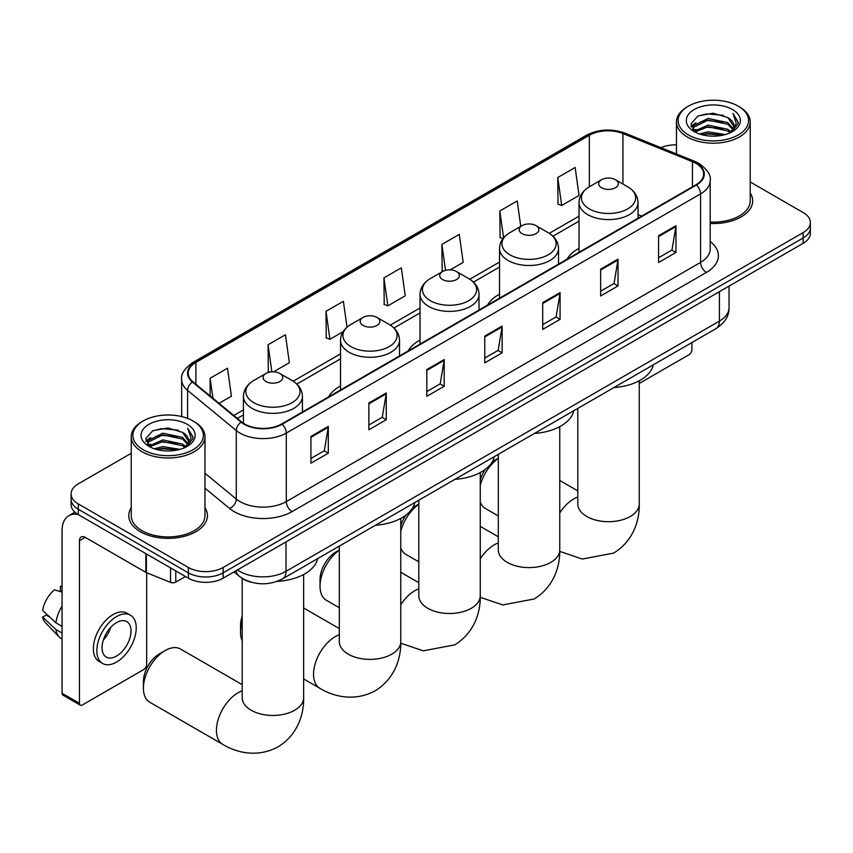 <?xml version="1.0" encoding="UTF-8"?>
<svg xmlns="http://www.w3.org/2000/svg" width="853" height="853" viewBox="0 0 853 853"><rect width="100%" height="100%" fill="white"/><g stroke="black" fill="none" stroke-linecap="round" stroke-linejoin="round"><path stroke-width="1.28" d="M340.528 386.004A43.428 25.078 0 0 0 328.608 396.869M420.028 340.102A43.428 25.078 0 0 0 408.107 350.978M499.527 294.2A43.428 25.078 0 0 0 487.596 305.075M579.027 248.308A43.428 25.078 0 0 0 567.096 259.184M250.825 582.119A24.588 14.192 180 0 1 240.898 577.47M131.234 453.284L78.295 483.854A24.588 14.192 0 0 0 71.098 493.887L71.098 504.592A24.588 14.192 0 0 0 78.295 514.626L188.385 578.185A24.588 14.192 0 0 0 223.145 578.185L803.153 243.329A24.588 14.192 0 0 0 810.35 233.296L810.35 227.943A24.588 14.192 0 0 1 803.153 237.976A24.588 14.192 0 0 0 810.35 227.943L810.35 222.59A24.588 14.192 0 0 0 803.153 212.546L750.213 181.988M71.098 493.887A24.588 14.192 0 0 0 78.295 503.92L188.385 567.48A24.588 14.192 0 0 0 223.145 567.48L223.145 572.832L803.153 237.976L223.145 572.832A24.588 14.192 0 0 1 188.385 572.832A24.588 14.192 0 0 0 223.145 572.832L223.145 578.185M78.295 503.92L78.295 509.273L188.385 572.832L78.295 509.273A24.588 14.192 0 0 1 71.098 499.24A24.588 14.192 0 0 0 78.295 509.273L78.295 514.626M131.234 507.727A39.334 22.711 0 0 0 128.771 515.628A39.334 22.711 0 0 0 140.287 531.686A39.334 22.711 0 0 0 183.16 536.612A39.334 22.711 0 0 0 207.439 515.628A39.334 22.711 0 0 0 204.976 507.727A39.334 22.711 0 0 1 207.439 515.628A39.334 22.711 0 0 1 183.16 536.612A39.334 22.711 0 0 1 140.287 531.686A39.334 22.711 0 0 1 128.771 515.628A39.334 22.711 0 0 1 131.234 507.727M695.952 163.371A26.219 15.141 180 0 1 703.64 174.076A26.219 15.141 180 0 1 695.952 184.781L281.671 423.973A26.219 15.141 180 0 1 241.644 421.947L192.97 381.813A26.219 15.141 180 0 1 188.225 373.124A26.219 15.141 180 0 1 195.902 362.418L589.348 135.264A26.219 15.141 180 0 1 622.935 133.569L692.455 161.675A26.219 15.141 180 0 1 695.952 163.371M696.421 163.104A26.88 15.514 0 0 0 692.828 161.366L623.308 133.26A26.88 15.514 0 0 0 588.89 134.998L195.444 362.152A26.88 15.514 0 0 0 192.437 382.027L241.111 422.16A26.88 15.514 0 0 0 282.13 424.24L696.421 185.048A26.88 15.514 0 0 0 696.421 163.104M310.929 436.448L310.929 463.211L328.309 453.178L328.309 426.415L310.929 436.448M310.929 458.466L324.321 450.736L328.245 427.3A6.557 3.785 -120 0 0 328.309 426.415M324.204 450.8L328.309 453.178M368.869 403L368.869 429.763L386.26 419.719L386.26 392.956L368.869 403M368.869 425.007L382.261 417.277L386.185 393.851A6.557 3.785 -120 0 0 386.26 392.956M382.144 417.352L386.26 419.719M426.82 369.541L426.82 396.304L444.2 386.27L444.2 359.508L426.82 369.541M426.82 391.559L440.201 383.829L444.125 360.392A6.557 3.785 -120 0 0 444.2 359.508M440.084 383.893L444.2 386.27M658.58 235.737L658.58 262.5L675.971 252.456L675.971 225.693L658.58 235.737M658.58 257.745L671.972 250.014L675.896 226.589A6.557 3.785 -120 0 0 675.971 225.693M671.855 250.089L675.971 252.456M600.64 269.185L600.64 295.948L618.02 285.915L618.02 259.152L600.64 269.185M600.64 291.204L614.032 283.473L617.956 260.037A6.557 3.785 -120 0 0 618.02 259.152M613.915 283.537L618.02 285.915M542.7 302.634L542.7 329.397L560.08 319.363L560.08 292.6L542.7 302.634M542.7 324.652L556.092 316.921L560.016 293.496A6.557 3.785 -120 0 0 560.08 292.6M555.975 316.985L560.08 319.363M484.76 336.093L484.76 362.856L502.14 352.822L502.14 326.059L484.76 336.093M484.76 358.1L498.141 350.37L502.065 326.944A6.557 3.785 -120 0 0 502.14 326.059M498.024 350.444L502.14 352.822M710.197 223.475A39.334 22.711 0 0 0 752.677 200.839A39.334 22.711 0 0 0 750.213 192.938A39.334 22.711 0 0 1 752.677 200.839A39.334 22.711 0 0 1 710.197 223.475M223.145 567.48L803.153 232.624A24.588 14.192 0 0 0 810.35 222.59M676.461 144.839A24.588 14.192 0 0 0 660.926 147.676M273.557 371.844L289.359 362.717L285.435 334.749L268.055 344.793L268.332 371.386M219.05 403.309L231.419 396.165L227.495 368.208L210.115 378.242L210.115 395.941M450.16 269.879L463.19 262.361L459.266 234.394L441.875 244.427L442.163 271.03M520.778 226.376L517.206 200.945L499.826 210.979L500.103 237.582M557.766 177.52L561.69 205.488L579.07 195.454L575.146 167.487L557.766 177.52L558.043 204.123M347.011 327.189L343.375 301.301L325.995 311.334L326.272 337.937M383.935 277.886L387.859 305.843L405.25 295.81L401.326 267.842L383.935 277.886L384.223 304.478M387.859 305.843L383.935 304.382M442.942 271.329L441.875 270.923M441.875 244.427L445.522 270.358M502.939 238.637L499.826 237.475M499.826 210.979L503.59 237.827M561.69 205.488L557.766 204.016M325.995 311.334L329.919 339.302L343.066 331.71M329.919 339.302L325.995 337.831M270.134 372.057L268.055 371.279M268.055 344.793L271.851 371.865M210.115 378.242L212.919 398.266M639.249 383.455L689 354.731A4.094 2.367 120 0 0 691.9 349.709L691.9 342.533M688.424 134.934A35.24 20.344 0 0 0 738.25 134.934A35.24 20.344 0 0 0 738.25 106.167L739.412 106.838A36.871 21.293 0 0 1 750.213 121.894A36.871 21.293 0 0 1 727.449 141.566A36.871 21.293 0 0 1 687.262 136.949A36.871 21.293 0 0 1 676.461 121.894A36.871 21.293 0 0 1 687.262 106.838L688.424 106.167A35.24 20.344 0 0 0 688.424 134.934M710.197 222.057A36.871 21.293 0 0 0 750.213 200.839L750.213 121.894M699.535 133.974L708.033 131.799L725.274 134.561M701.966 134.721L708.033 133.473L722.758 135.19L706.892 133.921L702.136 134.763M694.257 131.223L708.033 125.114L727.822 129.283L731.01 131.927M695.078 131.938L708.033 126.777L727.822 130.957L730.125 132.716M693.094 130.104L693.553 125.668L708.033 118.418L727.822 122.597L733.239 128.739M692.913 129.293L693.553 127.342L708.033 120.092L727.822 124.271L732.855 129.539M729.912 132.887A20.483 11.825 0 0 0 733.825 125.935A20.483 11.825 0 0 0 727.822 117.575L733.815 126.34M732.46 109.515A27.04 15.61 0 0 0 694.278 109.483A27.04 15.61 0 0 0 694.097 131.522A27.04 15.61 0 0 0 694.214 131.597A27.04 15.61 0 0 0 732.578 131.522A27.04 15.61 0 0 0 732.46 109.515M727.822 117.575L713.108 113.182L697.978 115.965L690.973 123.888L695.621 132.343M731.597 132.076L738.122 123.781L738.261 122.299L732.94 113.417L736.288 123.365L730.136 132.791M739.412 106.838L738.25 106.167A35.24 20.344 0 0 0 688.424 106.167M732.94 113.417L738.25 122.629M697.626 116.136L706.892 113.854L723.483 115.347M691.239 126.905L694.257 124.538M700.91 121.702L706.892 120.55L722.896 121.862M700.91 128.398L706.892 127.236L722.896 128.547M691.058 126.255L696.027 122.725M693.702 130.744L696.027 129.411M480.26 479.919A22.53 13.008 -60 0 1 485.496 469.193M492.064 462.113A22.53 13.008 -60 0 1 494.953 460.14L498.301 458.21L494.953 460.14M498.301 458.37A30.729 17.742 120 0 0 480.26 485.368M480.26 502.054A30.729 17.742 120 0 0 485.389 508.495L498.301 515.948M579.027 252.296L579.027 202.577A29.503 17.028 0 0 0 587.664 214.615A29.503 17.028 0 0 0 619.811 218.315A29.503 17.028 0 0 0 638.023 202.577C637.799 196.009 634.355 190.741 627.68 186.786L615.471 179.727A9.831 5.672 0 0 0 601.568 179.727A9.831 5.672 0 0 0 601.568 187.756A9.831 5.672 0 0 0 615.471 187.756A9.831 5.672 0 0 0 615.471 179.727L627.68 186.786A27.104 15.642 0 0 1 627.68 208.91A27.104 15.642 0 0 1 589.359 208.91A27.104 15.642 0 0 1 589.359 186.786L589.348 135.264M613.936 387.55A45.07 26.016 0 0 0 653.259 364.849M400.761 525.811A22.53 13.008 -60 0 1 405.996 515.084M412.564 508.004A22.53 13.008 -60 0 1 415.454 506.032L418.802 504.102L415.454 506.032M418.802 504.262A30.729 17.742 120 0 0 400.761 531.27M400.761 547.946A30.729 17.742 120 0 0 405.889 554.386L418.802 561.839M522.068 233.658A9.831 5.672 0 0 0 535.983 233.658A9.831 5.672 0 0 0 535.983 225.629L548.191 232.677A27.104 15.642 0 0 1 548.191 254.802A27.104 15.642 0 0 1 509.859 254.802A27.104 15.642 0 0 1 509.859 232.677C503.185 236.644 499.741 241.911 499.527 248.468A29.503 17.028 0 0 0 508.164 260.517A29.503 17.028 0 0 0 540.312 264.206A29.503 17.028 0 0 0 558.523 248.468C558.31 241.911 554.866 236.644 548.191 232.677L535.983 225.629A9.831 5.672 0 0 0 522.068 225.629A9.831 5.672 0 0 0 522.068 233.658M534.447 433.441A45.07 26.016 0 0 0 573.77 410.741M339.302 550.164A30.729 17.742 120 0 0 320.024 586.224L320.024 579.528A22.53 13.008 -60 0 1 335.965 551.934L339.302 550.004L335.965 551.934M320.024 586.224A30.729 17.742 120 0 0 326.39 600.288L339.302 607.741M442.579 279.549A9.831 5.672 0 0 0 456.483 279.549A9.831 5.672 0 0 0 456.483 271.531L468.692 278.579A27.104 15.642 0 0 1 468.692 300.704A27.104 15.642 0 0 1 430.37 300.704A27.104 15.642 0 0 1 430.37 278.579C423.696 282.535 420.252 287.802 420.028 294.37A29.503 17.028 0 0 0 428.664 306.408A29.503 17.028 0 0 0 460.823 310.108A29.503 17.028 0 0 0 479.023 294.37C478.81 287.802 475.366 282.535 468.692 278.579L456.483 271.531A9.831 5.672 0 0 0 442.579 271.531A9.831 5.672 0 0 0 442.579 279.549M454.948 479.343A45.07 26.016 0 0 0 494.271 456.643M242.188 621.538A30.729 17.742 120 0 0 240.535 632.116L240.535 625.43A22.53 13.008 -60 0 1 242.188 616.292M240.535 632.116A30.729 17.742 120 0 0 242.188 640.784M363.079 325.451A9.831 5.672 0 0 0 376.983 325.451A9.831 5.672 0 0 0 376.983 317.423L389.192 324.471A27.104 15.642 0 0 1 389.192 346.595A27.104 15.642 0 0 1 350.871 346.595A27.104 15.642 0 0 1 350.871 324.471C344.196 328.437 340.752 333.704 340.528 340.262A29.503 17.028 0 0 0 349.176 352.31A29.503 17.028 0 0 0 381.323 356A29.503 17.028 0 0 0 399.535 340.262C399.311 333.704 395.867 328.437 389.192 324.471L376.983 317.423A9.831 5.672 0 0 0 363.079 317.423A9.831 5.672 0 0 0 363.079 325.451M375.448 525.235A45.07 26.016 0 0 0 414.771 502.534M143.421 688.179L143.421 681.494A22.53 13.008 -60 0 1 159.351 653.899L165.151 650.551A30.729 17.742 120 0 0 143.421 688.179A30.729 17.742 120 0 0 149.787 702.254L222.793 744.402A30.729 17.742 -60 0 1 218.08 719.783A30.729 17.742 -60 0 1 238.158 692.7A30.729 17.742 -60 0 1 242.188 690.802M265.965 381.515A9.831 5.672 0 0 0 279.869 381.515A9.831 5.672 0 0 0 279.869 373.486L292.078 380.534A27.104 15.642 0 0 1 292.078 402.669A27.104 15.642 0 0 1 253.757 402.669A27.104 15.642 0 0 1 253.757 380.534C247.082 384.5 243.638 389.768 243.425 396.336A29.503 17.028 0 0 0 252.061 408.374A29.503 17.028 0 0 0 284.209 412.063A29.503 17.028 0 0 0 302.42 396.336C302.207 389.768 298.753 384.5 292.078 380.534L279.869 373.486A9.831 5.672 0 0 0 265.965 373.486A9.831 5.672 0 0 0 265.965 381.515M277.108 581.383A45.07 26.016 0 0 0 317.657 558.598M242.188 684.639L180.516 649.026A30.729 17.742 120 0 0 165.151 650.551L159.351 653.899M175.782 570.913L175.782 582.119L185.485 576.511M78.018 514.466A32.777 18.926 -120 0 0 68.858 515.681A32.777 18.926 -120 0 0 62.066 530.683L62.066 693.265L79.457 703.298L79.457 540.717A8.199 4.734 60 0 1 81.152 536.974A8.199 4.734 60 0 1 85.247 537.379L145.831 572.352L145.831 553.618M79.457 703.298A4.094 2.367 120 0 0 80.299 705.175L62.919 695.142A4.094 2.367 -60 0 1 62.066 693.265M80.299 705.175A4.094 2.367 120 0 0 82.346 704.973L143.762 669.52A4.094 2.367 120 0 0 146.663 664.498L146.663 572.736M175.782 582.119A4.094 2.367 180 0 1 170.536 582.386L146.375 572.619A4.094 2.367 180 0 1 145.831 572.352M116.53 656.064A20.483 11.825 120 0 0 129.923 638.012A20.483 11.825 120 0 0 126.777 621.602A20.483 11.825 120 0 0 116.53 622.615A20.483 11.825 120 0 0 103.149 640.667A20.483 11.825 120 0 0 106.294 657.087A20.483 11.825 120 0 0 116.53 656.064M103.298 640.187A20.483 11.825 120 0 0 110.655 627.456M62.066 587.003L60.328 586.48L60.328 590.585L62.066 591.598M130.466 615.216L126.99 613.211A27.861 16.09 120 0 0 113.054 614.586A27.861 16.09 120 0 0 94.854 639.132A27.861 16.09 120 0 0 99.129 661.459L102.605 663.474A27.861 16.09 120 0 0 116.53 662.088A27.861 16.09 120 0 0 134.731 637.543A27.861 16.09 120 0 0 130.466 615.216A27.861 16.09 120 0 0 116.53 616.591A27.861 16.09 120 0 0 98.33 641.147A27.861 16.09 120 0 0 102.605 663.474M62.066 606.163A27.04 15.61 120 0 0 55.914 622.818L42.65 610.407A21.304 12.305 120 0 1 54.539 589.818L62.066 592.11M62.066 626.379L55.914 622.818M49.826 617.124L46.211 615.045L42.65 617.103L55.914 629.514L62.066 633.065M55.914 629.514A27.04 15.61 120 0 0 59.252 637.063A27.04 15.61 120 0 0 61.299 638.673L62.066 639.121M62.066 585.99A21.304 12.305 120 0 0 60.328 586.48M42.65 617.103A21.304 12.305 120 0 0 45.166 622.402L59.252 637.063M143.187 449.723A35.24 20.344 0 0 0 193.023 449.723A35.24 20.344 0 0 0 193.023 420.955L194.175 421.627A36.871 21.293 0 0 1 204.976 436.683A36.871 21.293 0 0 1 182.211 456.355A36.871 21.293 0 0 1 142.024 451.738A36.871 21.293 0 0 1 131.234 436.683A36.871 21.293 0 0 1 142.024 421.627L143.187 420.955A35.24 20.344 0 0 0 143.187 449.723M131.234 436.683L131.234 515.628A36.871 21.293 0 0 0 142.024 530.683A36.871 21.293 0 0 0 182.211 535.3A36.871 21.293 0 0 0 204.976 515.628L204.976 436.683M154.297 448.763L162.806 446.588L180.036 449.35M156.728 449.51L162.806 448.262L177.52 449.979M148.998 446.044L162.806 439.903L182.585 444.072L185.773 446.716M149.84 446.727L162.806 441.566L182.585 445.746L184.888 447.505M147.857 444.893L148.315 440.457L162.806 433.207L182.585 437.386L188.001 443.528M147.676 444.082L148.315 442.131L162.806 434.881L182.585 439.06L187.617 444.328M184.685 447.676A20.483 11.825 0 0 0 188.588 440.734A20.483 11.825 0 0 0 182.585 432.364L188.577 441.129M187.223 424.304A27.04 15.61 0 0 0 149.04 424.272A27.04 15.61 0 0 0 148.87 446.311A27.04 15.61 0 0 0 148.987 446.386A27.04 15.61 0 0 0 187.34 446.311A27.04 15.61 0 0 0 187.223 424.304M182.585 432.364L167.87 427.971L152.74 430.754L145.735 438.677L150.384 447.132M186.359 446.865L192.895 438.57L193.023 437.088L187.703 428.206L191.051 438.154L184.898 447.58M194.175 421.627L193.023 420.955A35.24 20.344 0 0 0 143.187 420.955M187.703 428.206L193.013 437.418M152.388 430.925L161.654 428.643L178.245 430.136M146.002 441.694L149.019 439.327M155.672 436.491L161.654 435.339L177.659 436.651M155.672 443.187L161.654 442.025L177.659 443.336M156.899 449.552L161.654 448.721L177.499 449.979M145.82 441.044L150.789 437.514M148.465 445.533L150.789 444.2M237.465 569.921A32.777 18.926 0 0 0 239.661 571.329A32.777 18.926 0 0 0 286.011 571.329L719.42 321.101A32.777 18.926 0 0 0 729.027 307.72C729.262 315.855 724.933 322.818 716.03 328.608L282.62 578.835A16.388 9.458 60 0 0 286.011 571.329L286.011 541.89M719.42 291.662L719.42 321.101A16.388 9.458 60 0 1 716.03 328.608M236.132 570.689A16.388 10.961 129.5 0 0 238.989 576.02L234.01 571.915M803.153 243.329L803.153 232.624M188.385 578.185L188.385 567.48M710.197 241.516A40.976 23.649 180 0 1 706.391 272.427L292.099 511.619A8.199 4.734 60 0 1 286.309 501.585L700.59 262.393A32.777 18.926 0 0 0 710.197 249.012L710.197 180.505A32.777 18.926 180 0 1 700.59 193.887A8.199 4.734 -120 0 0 696.421 185.048M292.099 511.619A40.976 23.649 180 0 1 234.159 511.619A40.976 23.649 180 0 1 229.564 508.463L204.976 488.183M241.111 422.16A8.199 5.481 129.5 0 0 236.281 430.541L236.281 499.058A32.777 18.926 0 0 0 239.949 501.585A32.777 18.926 0 0 0 286.309 501.585L286.309 433.068A32.777 18.926 180 0 1 236.281 430.541L187.596 390.407A32.777 18.926 180 0 1 181.668 379.553L181.668 416.573M710.197 180.505C711.285 175.387 707.521 169.672 698.895 163.371L694.587 161.281A8.199 3.838 112 0 0 692.828 161.366M694.587 161.281L625.068 133.175C611.494 128.366 598.603 129.07 586.416 135.264A8.199 4.734 60 0 1 588.89 134.998M195.444 362.152A8.199 4.734 -120 0 0 192.97 362.418C184.461 368.528 180.697 374.243 181.668 379.553M192.437 382.027A8.199 5.481 129.5 0 0 187.596 390.407L187.596 418.396M625.068 133.175A8.199 3.838 112 0 0 623.308 133.26M282.13 424.24A8.199 4.734 60 0 1 286.309 433.068L700.59 193.887L700.59 262.393A8.199 4.734 60 0 0 706.391 272.427M204.976 473.244L236.281 499.058A8.199 5.481 -50.5 0 1 229.564 508.463M195.902 362.418L195.902 384.234M692.455 161.675L692.455 186.807M622.935 133.569L622.935 184.035M641.712 216.097L638.023 214.604M579.027 216.172L549.279 233.338M499.527 262.063L469.779 279.24M420.028 307.965L390.279 325.132M340.528 353.856L293.176 381.206M243.425 409.92L233.807 415.475M484.76 336.935L502.065 326.944M542.7 303.487L560.016 293.496M600.64 270.038L617.956 260.037M658.58 236.58L675.896 226.589M426.82 370.394L444.125 360.392M368.869 403.842L386.185 393.851M310.929 437.301L328.245 427.3M639.249 380.747L639.249 503.963A30.729 17.742 180 0 1 630.25 516.502A30.729 17.742 180 0 1 586.789 516.502A30.729 17.742 180 0 1 577.79 503.963L577.865 505.157M559.749 512.93A30.729 17.742 -60 0 1 573.76 498.941A30.729 17.742 -60 0 1 577.79 497.043M559.749 426.649L559.749 549.854A30.729 17.742 180 0 1 550.75 562.404A30.729 17.742 180 0 1 507.3 562.404A30.729 17.742 180 0 1 498.301 549.854L498.365 551.059M480.26 558.832A30.729 17.742 -60 0 1 494.26 544.843A30.729 17.742 -60 0 1 498.301 542.945M480.26 472.541L480.26 595.757A30.729 17.742 180 0 1 471.261 608.296A30.729 17.742 180 0 1 427.801 608.296A30.729 17.742 180 0 1 418.802 595.757L418.866 596.951M400.761 604.724A30.729 17.742 -60 0 1 414.761 590.734A30.729 17.742 -60 0 1 418.802 588.847M400.761 518.443L400.761 641.648A30.729 17.742 180 0 1 391.762 654.198A30.729 17.742 180 0 1 348.301 654.198A30.729 17.742 180 0 1 339.302 641.648L339.377 642.853M400.761 641.648C401.177 657.077 395.44 678.391 375.213 690.77C354.379 702.094 333.065 696.411 319.907 688.339A30.729 17.742 -60 0 1 315.194 663.709A30.729 17.742 -60 0 1 335.272 636.637A30.729 17.742 -60 0 1 339.302 634.739M303.647 574.506L303.647 697.722A30.729 17.742 180 0 1 294.648 710.261A30.729 17.742 180 0 1 251.187 710.261A30.729 17.742 180 0 1 242.188 697.722L242.263 698.916M79.457 540.717L85.247 537.379M146.375 553.938L146.375 572.619M170.536 582.386L170.536 567.885M282.62 578.835C269.431 585.457 256.241 585.457 243.052 578.835L238.989 576.02M729.027 307.72L729.027 286.128M586.416 135.264L192.97 362.418M579.027 221.151L552.947 236.206M499.527 267.053L473.447 282.108M420.028 312.944L393.958 328M340.528 358.846L296.844 384.074M243.425 414.91L237.358 418.407M692.849 129.816L692.849 128.462M676.461 153.956L676.461 121.894M639.249 503.963C639.665 519.392 633.928 540.695 613.702 553.075L582.258 559.035L559.739 551.401M638.023 218.229L638.023 202.577M579.027 202.577C579.24 196.009 582.684 190.741 589.359 186.786L601.568 179.727M577.79 490.88L559.749 480.463M577.79 408.416L577.79 503.963M559.749 549.854C560.165 565.283 554.439 586.597 534.202 598.977L502.758 604.926L480.239 597.303M558.523 264.131L558.523 248.468M499.527 298.187L499.527 248.468M522.068 225.629L509.859 232.677M498.301 536.782L480.26 526.365M498.301 454.318L498.301 549.854M480.26 595.757C480.676 611.185 474.94 632.489 454.713 644.868L423.269 650.828L400.75 643.194M479.023 310.023L479.023 294.37M420.028 344.09L420.028 294.37M442.579 271.531L430.37 278.579M418.802 582.674L400.761 572.256M418.802 500.21L418.802 595.757M319.907 688.339L303.647 678.945M399.535 355.925L399.535 340.262M340.528 389.981L340.528 340.262M363.079 317.423L350.871 324.471M339.302 628.576L303.647 607.986M339.302 546.112L339.302 641.648M303.647 697.722C304.063 713.151 298.326 734.454 278.099 746.833C257.265 758.157 235.95 752.474 222.793 744.402M302.42 411.988L302.42 396.336M243.425 423.248L243.425 396.336M265.965 373.486L253.757 380.534M242.188 578.409L242.188 697.722M68.858 515.681L74.904 512.184M147.622 444.605L147.622 443.251"/></g></svg>
